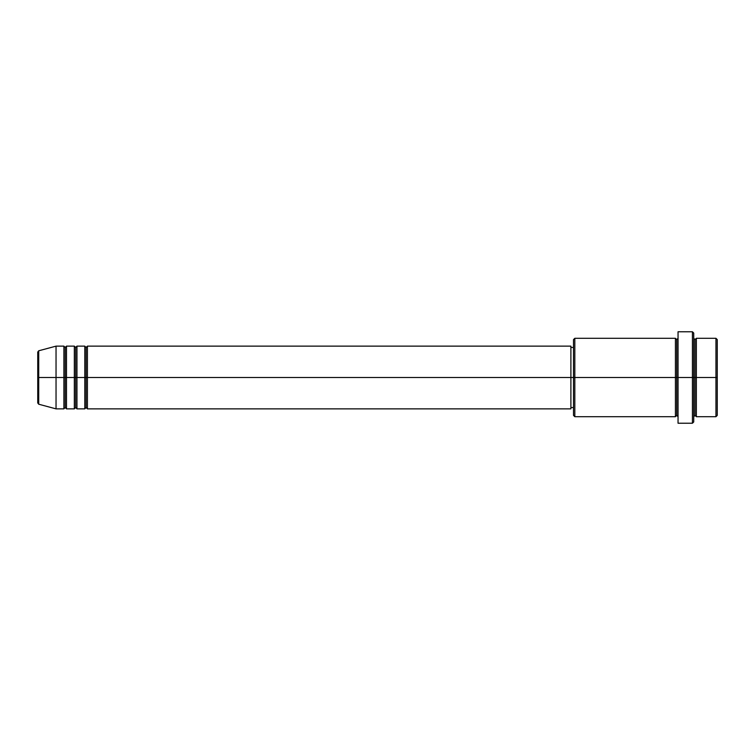 <?xml version="1.0" encoding="UTF-8"?>
<svg xmlns="http://www.w3.org/2000/svg" width="755" height="755" viewBox="0 0 755 755"><rect width="100%" height="100%" fill="white"/><g stroke="black" fill="none" stroke-linecap="round" stroke-linejoin="round"><path stroke-width="1.13" d="M37.75 377.5L37.75 402.953L37.75 377.5L37.75 402.953L38.722 404.218L38.722 377.5L38.722 404.218L38.722 377.5L37.75 377.5L37.75 352.047L37.75 377.5L56.04 377.5L38.722 377.5L38.722 350.782L38.722 377.5L38.722 350.782L37.75 352.047L37.75 377.5M693.732 338.297L695.034 339.608L696.346 338.297L696.346 377.5L715.948 377.5L715.948 416.703L715.948 377.5L717.25 377.5L717.25 339.608L717.25 415.392L717.25 377.5L696.346 377.5L696.346 338.297L696.346 377.5L693.732 377.5L693.732 421.932L693.732 377.5L676.744 377.5L676.744 339.608L676.744 377.5L574.819 377.5L574.819 416.703L574.819 377.5L570.893 377.5L570.893 408.861L570.893 377.5L87.41 377.5L87.41 346.139L87.41 377.5L86.098 377.5L86.098 347.442L86.098 377.5L84.796 377.5L84.796 346.139L84.796 377.5L76.953 377.5L76.953 346.139L76.953 377.5L75.642 377.5L75.642 347.442L75.642 377.5L74.339 377.5L74.339 346.139L74.339 377.5L66.497 377.5L66.497 346.139L66.497 377.5L65.194 377.5L65.194 347.442L65.194 377.5L63.882 377.5L63.882 346.139L63.882 377.5L56.04 377.5L56.04 408.861L56.04 377.5L63.882 377.5L63.882 346.139L56.04 346.139L56.04 377.5L56.04 346.139L38.722 350.782M87.41 408.861L86.098 407.558L84.796 408.861L84.796 377.5L86.098 377.5L86.098 347.442L86.098 407.558L86.098 377.5L86.098 407.558L86.098 377.5L87.41 377.5L87.41 408.861L570.893 408.861M76.953 408.861L75.642 407.558L74.339 408.861L74.339 377.5L75.642 377.5L75.642 347.442L75.642 407.558L75.642 377.5L75.642 407.558L75.642 377.5L76.953 377.5L76.953 408.861L84.796 408.861M66.497 408.861L65.194 407.558L63.882 408.861L63.882 377.5L65.194 377.5L65.194 347.442L65.194 407.558L65.194 377.5L65.194 407.558L65.194 377.5L66.497 377.5L66.497 408.861L74.339 408.861M63.882 346.139L65.194 347.442L66.497 346.139L66.497 377.5L74.339 377.5L74.339 346.139L75.642 347.442L76.953 346.139L76.953 377.5L84.796 377.5L84.796 346.139L86.098 347.442L87.41 346.139L87.41 377.5L570.893 377.5L570.893 346.139L570.893 377.5L573.507 377.5L573.507 415.392L573.507 339.608L573.507 377.5L675.432 377.5L675.432 338.297L675.432 377.5L675.432 338.297L574.819 338.297L574.819 377.5L574.819 338.297L573.507 339.608M678.047 416.703L676.744 415.392L675.432 416.703L675.432 377.5L676.744 377.5L676.744 415.392L676.744 339.608L676.744 377.5L678.047 377.5L678.047 423.234L678.047 331.766L678.047 377.5L692.42 377.5L692.42 423.234L692.42 331.766L692.42 377.5L695.034 377.5L695.034 339.608L695.034 415.392L695.034 377.5L695.034 415.392L695.034 377.5L696.346 377.5L696.346 416.703L715.948 416.703L717.25 415.392M715.948 377.5L715.948 338.297L715.948 377.5M693.732 333.068L693.732 377.5L693.732 333.068L692.42 331.766L678.047 331.766M675.432 377.5L675.432 416.703L675.432 377.5M696.346 377.5L696.346 416.703L696.346 377.5M63.882 377.5L63.882 408.861L63.882 377.5M66.497 377.5L66.497 408.861L66.497 377.5M74.339 377.5L74.339 408.861L74.339 377.5M76.953 377.5L76.953 408.861L76.953 377.5M84.796 377.5L84.796 408.861L84.796 377.5M87.41 377.5L87.41 408.861L87.41 377.5M675.432 416.703L574.819 416.703L573.507 415.392M678.047 423.234L692.42 423.234L693.732 421.932M678.047 338.297L676.744 339.608L675.432 338.297M573.507 407.558L570.893 407.558M63.882 408.861L56.04 408.861L38.722 404.218M74.339 346.139L66.497 346.139M717.25 339.608L715.948 338.297L696.346 338.297M573.507 347.442L570.893 347.442M570.893 346.139L87.41 346.139M84.796 346.139L76.953 346.139M696.346 416.703L695.034 415.392L693.732 416.703"/></g></svg>
